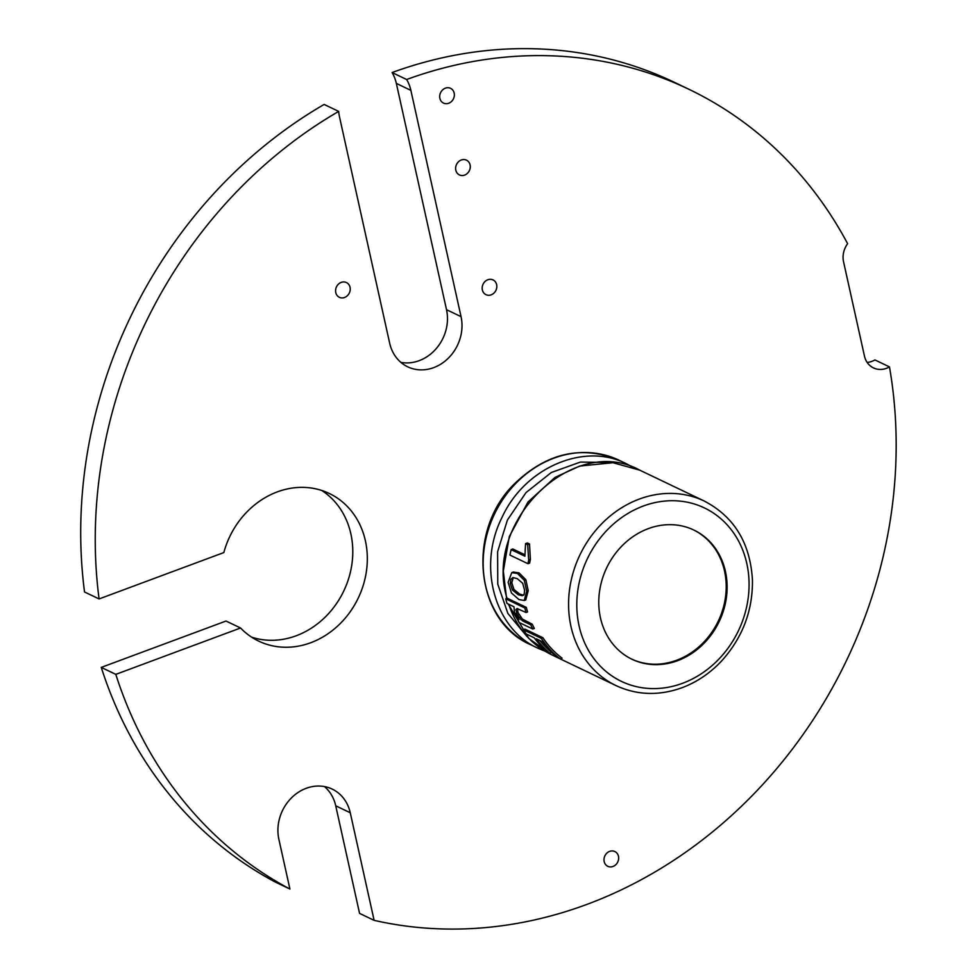 <?xml version="1.0" encoding="UTF-8"?>
<svg xmlns="http://www.w3.org/2000/svg" width="977" height="977" viewBox="0 0 977 977"><rect width="100%" height="100%" fill="white"/><g stroke="black" fill="none" stroke-linecap="round" stroke-linejoin="round"><path stroke-width="1.47" d="M524.759 554.704L512.84 548.989L511.118 549.624A104.014 90.531 115.6 0 0 509.957 555.083L527.971 563.705L529.632 563.082A102.28 89.017 -64.4 0 1 530.389 559.552L529.51 543.994L527.385 542.98L525.553 543.664L524.893 556.218L511.118 549.624M524.258 600.501L525.773 599.939L528.227 590.658L525.834 579.715L519.043 572.864L513.316 572.058L511.753 572.644L508.15 582.341L511.423 592.941L518.946 599.548L524.258 600.501L526.701 591.219L524.27 580.289L517.456 573.45L511.753 572.644M549.733 653.051L547.608 652.038A104.014 90.531 115.6 0 1 534.199 637.798L526.249 633.988A104.014 90.531 115.6 0 1 523.257 629.689L524.869 629.09L542.882 637.712A102.28 89.017 -64.4 0 0 562.117 658.156L560.2 658.877L558.087 657.863A104.014 90.531 115.6 0 1 542.137 641.596L536.312 638.811A104.014 90.531 115.6 0 0 549.733 653.051L551.59 652.355A102.28 89.017 -64.4 0 1 539.707 640.436M526.31 607.389L524.808 607.95A104.014 90.531 115.6 0 0 526.053 612.506L527.568 611.944A102.28 89.017 -64.4 0 1 526.31 607.389L507.246 598.254L505.732 598.816A104.014 90.531 115.6 0 0 507.002 603.42L513.963 606.754M532.245 624.205L530.694 624.779A104.014 90.531 115.6 0 0 532.783 629.029L534.346 628.455A102.28 89.017 -64.4 0 1 532.245 624.205L522.353 619.052L518.005 612.506L517.529 608.622M529.51 543.994L527.665 544.678L525.553 543.664M530.389 559.552L528.691 560.187L527.665 544.678M528.691 560.187A104.014 90.531 115.6 0 0 527.971 563.705M542.882 637.712L541.27 638.311A104.014 90.531 115.6 0 0 560.2 658.877L616.047 685.61C636.992 695.27 658.974 695.978 682.007 687.735C697.102 682.044 710.438 672.982 722.015 660.525C742.642 637.383 752.791 610.576 752.449 580.094C750.275 543.139 734.252 516.809 704.393 501.103A102.28 89.017 115.6 0 0 579.923 554.912A102.28 89.017 115.6 0 0 616.047 685.61M523.257 629.689L541.27 638.311M517.993 618.368L517.151 618.685A104.014 90.531 115.6 0 0 519.007 622.434L532.783 629.029M517.151 618.685L519.056 619.589M514 606.876L514.439 612.249L519.007 619.503M505.732 598.816L524.808 607.95M517.395 609.05L515.88 609.611L517.065 608.537L526.053 612.506M519.031 614.704L517.492 615.278L515.88 609.611M526.554 621.494L525.003 622.068L522.451 620.774L517.492 615.278M525.003 622.068L530.694 624.779M677.586 660.684A71.626 62.345 115.6 0 0 726.522 596.642A71.626 62.345 115.6 0 0 693.878 530.047A71.626 62.345 115.6 0 0 606.717 567.735A71.626 62.345 115.6 0 0 632.009 659.255A71.626 62.345 115.6 0 0 677.586 660.684M518.176 594.663L512.461 590.071L510.275 583.354L510.849 579.239L513.108 577.59L517.248 578.653L522.695 583.306L524.576 590.157L524.185 594.236L522.219 595.775L518.176 594.663L519.691 594.101L513.975 589.497L511.801 582.793L513.267 577.578M512.424 577.761L513.108 577.59M631.557 659.035A71.626 62.345 115.6 0 0 676.67 660.244A71.626 62.345 115.6 0 0 725.581 596.483A71.626 62.345 115.6 0 0 693.426 529.839M523.733 595.213L519.691 594.101M374.118 920.346L359.573 913.397L335.722 805.793L350.255 812.754L374.118 920.346A446.977 389.029 115.6 0 0 587.055 904.348A446.977 389.029 115.6 0 0 889.473 366.9L874.94 359.939A20.456 17.806 115.6 0 1 867.161 362.43M889.473 366.9A20.456 17.806 115.6 0 1 873.462 367.902A20.456 17.806 115.6 0 1 864.462 356.092L843.554 261.799A20.456 17.806 115.6 0 1 847.621 243.7A446.977 389.029 115.6 0 0 688.736 89.2L674.203 82.239A446.977 389.029 115.6 0 0 392.095 72.542A40.912 35.612 115.6 0 1 396.344 83.411L410.877 90.36A40.912 35.612 115.6 0 0 406.64 79.503L392.095 72.542M400.875 362.369A40.912 35.612 115.6 0 0 446.513 309.685L396.344 83.411M338.677 111.402L324.144 104.441A446.977 389.029 115.6 0 0 84.535 591.977L99.08 598.938A446.977 389.029 115.6 0 1 338.677 111.402A40.912 35.612 115.6 0 0 339.507 116.898L389.664 343.171A40.912 35.612 115.6 0 0 407.69 366.802A40.912 35.612 115.6 0 0 447.515 358.962A40.912 35.612 115.6 0 0 461.046 316.646L410.877 90.36M251.626 637.151A81.824 71.223 115.6 0 0 296.19 635.771A81.824 71.223 115.6 0 0 351.427 567.136A81.824 71.223 115.6 0 0 321.848 490.503M240.55 627.991L115.799 674.362L101.266 667.401L226.017 621.03L240.55 627.991A81.824 71.223 115.6 0 0 258.673 641.107A81.824 71.223 115.6 0 0 310.735 642.732A81.824 71.223 115.6 0 0 366.644 569.567A81.824 71.223 115.6 0 0 329.347 493.507A81.824 71.223 115.6 0 0 223.831 552.567L99.08 598.938M101.266 667.401A446.977 389.029 115.6 0 0 275.367 882.072L289.913 889.033A446.977 389.029 115.6 0 1 115.799 674.362M335.722 805.793A40.912 35.612 115.6 0 0 324.511 786.595M688.736 89.2A446.977 389.029 115.6 0 0 406.64 79.503M350.255 812.754A40.912 35.612 115.6 0 0 332.241 789.111A40.912 35.612 115.6 0 0 292.416 796.963A40.912 35.612 115.6 0 0 278.872 839.28L289.913 889.033M344.576 297.472A8.182 7.12 115.6 0 0 350.169 290.157A8.182 7.12 115.6 0 0 346.432 282.548A8.182 7.12 115.6 0 0 336.479 286.859A8.182 7.12 115.6 0 0 339.373 297.313A8.182 7.12 115.6 0 0 344.576 297.472M448.699 103.257A8.182 7.12 115.6 0 0 454.293 95.941A8.182 7.12 115.6 0 0 450.568 88.333A8.182 7.12 115.6 0 0 440.603 92.632A8.182 7.12 115.6 0 0 443.497 103.086A8.182 7.12 115.6 0 0 448.699 103.257M464.625 175.091A8.182 7.12 115.6 0 0 470.218 167.775A8.182 7.12 115.6 0 0 466.493 160.167A8.182 7.12 115.6 0 0 456.528 164.478A8.182 7.12 115.6 0 0 459.422 174.932A8.182 7.12 115.6 0 0 464.625 175.091M491.175 294.834A8.182 7.12 115.6 0 0 496.768 287.519A8.182 7.12 115.6 0 0 493.031 279.91A8.182 7.12 115.6 0 0 483.078 284.209A8.182 7.12 115.6 0 0 485.972 294.675A8.182 7.12 115.6 0 0 491.175 294.834M612.994 866.465A8.182 7.12 115.6 0 0 618.588 859.149A8.182 7.12 115.6 0 0 614.851 851.541A8.182 7.12 115.6 0 0 604.897 855.852A8.182 7.12 115.6 0 0 607.792 866.306A8.182 7.12 115.6 0 0 612.994 866.465M632.925 467.262L626.416 463.77C584.161 441.983 524.564 467.69 502.019 517.444C477.252 566.11 494.46 628.956 538.071 648.276L530.645 644.71A102.28 89.017 115.6 0 1 494.521 514.012A102.28 89.017 115.6 0 1 618.991 460.204C581.242 444.779 546.106 452.949 513.56 484.702C466.066 531.94 475.347 621.152 530.645 644.71M610.027 462.475L580.411 462.072L551.309 472.514L526.005 492.603L507.393 520.069L497.611 551.785L497.769 584.136L507.881 613.446L526.811 636.32M704.393 501.103L639.752 470.157C573.89 433.507 483.139 520.985 507.014 598.339M508.712 604.238C516.54 627.6 530.767 644.405 551.419 654.663L551.614 654.749M682.593 683.277A96.149 83.68 115.6 0 0 725.752 523.354A96.149 83.68 115.6 0 0 580.485 577.334A96.149 83.68 115.6 0 0 682.593 683.277M519.043 572.864L517.456 573.45M525.834 579.715L524.27 580.289M528.227 590.658L526.701 591.219M518.005 612.506L516.479 613.067M520.607 617.122L519.068 617.696M522.353 619.052L520.802 619.626M524.002 620.2L522.451 620.774M513.975 589.497L512.461 590.071M512.4 578.665L510.849 579.239M511.801 582.793L510.275 583.354M446.513 309.685L461.046 316.646M626.416 463.77L618.991 460.204M544.897 651.158L538.071 648.276M639.752 470.157L612.994 462.719L579.715 466.053L555.021 477.411L527.983 502.031L509.335 536.483L503.314 571.044L506.587 598.498M508.199 604.006L528.777 638.408L551.419 654.663L558.062 657.839"/></g></svg>
